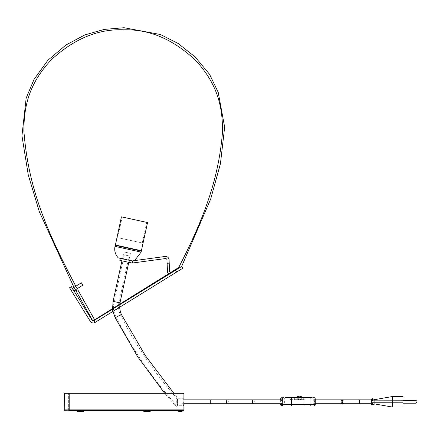 <?xml version="1.0" encoding="UTF-8"?>
<svg xmlns="http://www.w3.org/2000/svg" width="439" height="439" viewBox="0 0 439 439"><rect width="100%" height="100%" fill="white"/><g stroke="black" fill="none" stroke-linecap="round" stroke-linejoin="round"><path stroke-width="0.33" stroke-dasharray="2.19 1.65" d="M176.039 269.941L97.667 318.346L176.039 269.941A0.351 0.313 -121.7 0 1 175.556 269.475L178.695 267.527M77.204 288.67L75.854 286.201M179.194 267.993L94.626 319.811L95.263 319.427L94.511 320.294M112.988 311.361L112.603 308.584L123.529 301.78M126.328 300.035L128.594 298.63M119.863 260.382L131.541 262.928A3.517 3.517 0 0 0 132.765 262.977L165.355 258.566A1.405 1.405 0 0 1 166.952 259.893L167.5 271.554A3.517 3.517 0 0 0 172.862 274.38L176.785 271.955L172.862 274.38A3.517 3.517 0 0 1 168.499 273.848L170.414 272.663A1.405 1.405 0 0 0 171.753 272.586L175.677 270.161L171.753 272.586A1.405 1.405 0 0 1 169.608 271.456L169.059 259.795A3.517 3.517 0 0 0 165.075 256.475L132.479 260.887A1.405 1.405 0 0 1 131.991 260.865L120.313 258.319L131.991 260.865A1.405 1.405 0 0 0 132.479 260.887L118.283 257.896M132.776 296.66L93.984 320.618A1.405 1.405 0 0 1 92.997 320.805L93.315 321.035M74.054 287.309L75.404 289.784M129.11 255.921L123.31 254.653L130.109 256.135L124.303 254.872L129.11 255.921L128.215 260.042L122.41 258.774L129.209 260.261L125.812 259.515L128.215 260.042L118.931 302.636L116.527 302.109L118.931 302.636A18.63 18.63 0 0 0 120.484 314.972A390.715 390.715 0 0 0 176.643 398.058L176.851 405.669L176.89 397.964M124.303 254.872L114.118 301.588L116.527 302.109L114.118 301.588A23.552 23.552 0 0 0 116.088 317.177A395.638 395.638 0 0 0 176.851 405.669L176.89 405.762M176.89 405.093L176.89 398.634L176.835 405.01M176.89 402.036C176.89 408.429 176.89 408.429 176.89 402.036C176.89 408.429 176.89 408.429 176.89 402.036C176.89 395.588 176.89 395.588 176.89 402.036C176.89 395.588 176.89 395.588 176.89 402.036M122.377 258.769L129.247 260.267L128.797 262.324L129.247 260.267L122.377 258.769L121.927 260.832L122.377 258.769L129.247 260.267L122.377 258.769M177.449 401.795C177.603 397.262 177.603 397.262 177.449 401.795C177.603 397.262 177.603 397.262 177.449 401.795C177.603 406.333 177.603 406.333 177.449 401.795C177.603 406.333 177.603 406.333 177.449 401.795L176.752 401.795C176.901 396.351 176.901 396.351 176.752 401.795C176.901 396.351 176.901 396.351 176.752 401.795C176.901 407.238 176.901 407.238 176.752 401.795C176.901 407.238 176.901 407.238 176.752 401.795M183.853 398.903L183.831 399.561M183.82 399.836L183.82 403.732L181.142 403.732L181.142 399.863L181.142 403.732M183.129 401.795C183.261 397.262 183.261 397.262 183.129 401.795C183.261 397.262 183.261 397.262 183.129 401.795C183.261 406.333 183.261 406.333 183.129 401.795C183.261 406.333 183.261 406.333 183.129 401.795L183.793 401.795M183.919 409.883L64.396 409.883A0.702 0.494 -90 0 0 64.884 410.586L183.217 410.586M80.853 411.288L76.929 411.288L79.569 411.288L76.929 411.288L76.929 410.586L83.487 410.586L76.929 410.586L83.487 410.586L76.929 410.586L83.487 410.586L83.487 411.288L80.853 411.288L80.853 410.586M183.217 393.009L64.884 393.009A0.702 0.494 -90 0 0 64.396 393.712L183.919 393.712M183.881 405.246L183.897 405.581M64.182 409.883L64.182 409.883A0.702 0.702 0 0 0 64.884 410.586A0.702 0.499 90 0 1 64.39 409.883L68.369 409.883L64.39 409.883A0.702 0.499 90 0 0 64.884 410.586L68.863 410.586A0.702 0.494 90 0 0 69.357 409.883L113.608 409.883L69.357 409.883L69.357 393.712L68.369 393.712A0.702 0.499 90 0 1 68.863 393.009L64.884 393.009A0.702 0.499 90 0 0 64.39 393.712L68.369 393.712L68.369 409.883L69.357 409.883L69.357 393.712L113.608 393.712L69.357 393.712A0.702 0.494 90 0 0 68.369 393.712L64.39 393.712L64.39 409.883L64.396 393.712A0.702 0.499 90 0 1 64.884 393.009A0.702 0.702 0 0 0 64.182 393.712L64.182 409.883L64.39 393.712M72.391 288.341L73.873 290.733L72.391 288.341M129.653 262.511L130.098 260.453M128.797 262.324L121.927 260.832L128.797 262.324M169.355 266.116L169.224 263.307L169.355 266.116L167.248 266.215L167.116 263.405L167.248 266.215M169.224 263.307L167.116 263.405M93.984 320.618L181.691 266.446L182.8 268.24L95.093 322.413L93.984 320.618A1.405 1.405 0 0 1 92.053 320.163L71.359 286.662L69.565 287.77L71.337 290.645L73.132 289.537M100.004 316.903L175.677 270.161L100.004 316.903L113.443 308.601L100.004 316.903L101.113 318.698L176.785 271.955L101.113 318.698L100.004 316.903M113.696 310.922L112.444 311.701L113.8 310.516L113.696 310.922M175.677 270.161L176.785 271.955L175.677 270.161M95.093 322.413A3.517 3.517 0 0 1 90.258 321.271L71.337 290.645M113.344 308.782L113.8 310.516L113.344 308.782L112.582 309.254L113.344 308.782M82.845 285.191L81.369 282.793M180.402 410.586L182.163 410.586L182.163 411.288L178.646 411.288L178.646 410.586M143.723 410.586L146.363 410.586L143.723 410.586L143.723 411.288L150.286 411.288M144.607 410.586L150.286 410.586L144.607 410.586L144.607 411.288L144.607 410.586M79.569 411.288L82.609 411.288L79.569 411.288L79.569 410.586L79.569 411.288M146.363 411.288L146.363 410.586L150.286 410.586M281.668 399.863L280.905 401.795L281.668 403.732M312.952 401.795L313.265 400.308L313.748 399.863L314.511 401.795L313.748 403.732L313.265 403.287L312.952 401.795M300.847 397.58L301.697 397.58L301.697 399.688L300.847 399.688L300.847 397.58L300.199 397.58L300.199 399.688L300.847 399.688M301.697 397.58L301.697 399.688M290.613 397.58L303.706 397.58L291.891 397.58L291.891 399.688L290.613 399.688L290.613 397.58M290.613 399.688L304.984 399.688L291.891 399.688L291.886 397.58M372.288 400.834L372.288 398.689L374.862 399.622L374.868 400.834L372.288 400.834A0.702 0.51 0 0 0 371.35 401.312L371.35 403.732M402.986 401.795L402.986 403.205L402.986 400.769L392.439 400.769L392.439 407.068L402.986 407.068L402.986 401.795M417.05 401.795L417.05 401.444L417.05 401.795M374.868 400.834L374.862 403.968L372.288 404.906L372.316 402.634M297.241 399.688L298.35 399.688L298.35 397.58L297.241 397.58L297.241 399.688L297.982 399.688L297.982 397.58L298.63 397.58L298.63 399.688L297.982 399.688M298.63 399.688L300.474 399.688L300.474 397.58L301.582 397.58A1.405 1.295 -90 0 0 300.292 396.17L299.184 396.17A1.405 0.554 90 0 0 298.63 397.58L300.474 397.58A1.405 1.295 90 0 0 299.184 396.17M301.582 399.688L300.474 399.688M300.199 399.688L298.35 399.688M374.862 399.622L392.439 396.521L402.986 396.521L402.986 400.769M392.439 396.521L392.439 400.769L374.862 400.785M374.862 403.968L392.439 407.068M371.35 401.312L371.35 402.278A0.702 0.51 0 0 0 372.288 402.761L374.868 402.761M304.814 397.58L303.706 397.58L304.984 397.58L304.814 399.688M280.378 398.985L313.265 398.985A1.405 1.295 -90 0 0 311.97 397.58L285.196 397.58A1.405 0.554 -90 0 0 284.642 398.985L284.642 404.61L280.378 404.61M285.196 406.015L304.584 406.015A1.405 0.554 90 0 1 304.035 404.61L284.642 404.61A1.405 0.554 -90 0 0 285.196 406.015M122.311 217.036L146.774 222.37L122.311 217.036M117.817 237.647L142.28 242.981L117.817 237.647M128.868 260.206L122.711 258.862L128.868 260.206M130.367 253.336L124.21 251.991L130.367 253.336M115.221 245.357L141.331 251.048M116.664 245.67L139.986 250.757L116.664 245.67M116.736 245.33L140.063 250.411L116.736 245.33M115.298 245.011L141.402 250.702M121.438 216.85L147.542 222.54M96.536 319.049A0.351 0.313 58.3 0 1 96.086 318.923M97.667 318.346A0.351 0.313 58.3 0 0 97.754 317.907M120.484 314.972L116.088 317.177L120.484 314.972M121.427 314.494L115.144 317.655M119.962 302.861L113.092 301.363M68.863 410.586A0.702 0.494 -90 0 0 69.357 409.883L68.369 409.883A0.702 0.499 90 0 0 68.863 410.586A0.702 0.499 90 0 1 68.369 409.883L68.369 393.712L69.357 393.712A0.702 0.494 -90 0 0 68.863 393.009M132.765 262.977L132.479 260.887M113.8 310.516L112.845 308.974L113.8 310.516M147.647 411.288L147.647 410.586L147.647 411.288M82.609 411.288L82.609 410.586L82.609 411.288M77.807 411.288L77.807 410.586M149.408 411.288L149.408 410.586M253.396 399.863A1.932 0.916 -90 0 1 254.318 401.795A1.932 0.916 -90 0 1 253.396 403.732M227.418 399.863A1.932 0.916 -90 0 1 228.335 401.795A1.932 0.916 -90 0 1 227.418 403.732M210.736 399.863L210.736 403.732M359.557 399.863L359.557 403.732M343.111 399.863A1.932 0.905 -90 0 1 344.017 401.795A1.932 0.905 -90 0 1 343.111 403.732M342.003 399.863A1.932 0.905 -90 0 1 342.908 401.795A1.932 0.905 -90 0 1 342.003 403.732M290.783 399.688L290.783 397.58M313.265 400.308L313.265 398.985L315.218 398.985M315.218 404.61L314.648 404.61L314.648 398.985A1.405 1.295 90 0 0 313.353 397.58M313.353 406.015A1.405 1.295 90 0 0 314.648 404.61L304.035 404.61L304.035 398.985A1.405 0.554 -90 0 1 304.584 397.58M402.986 400.39L415.996 400.39L415.996 403.205L415.996 401.795L415.996 403.205L402.986 403.205M374.862 402.804L402.986 402.821M280.949 399.863L280.949 401.158M313.265 403.287L313.265 404.61A1.405 1.295 90 0 1 311.97 406.015M280.949 402.437L280.949 403.732M300.94 399.688L300.94 397.58M303.706 399.688L303.706 397.58L303.706 399.688M294.657 399.688L294.657 397.58M298.35 397.58L300.199 397.58M298.536 396.17A1.405 0.554 90 0 0 297.982 397.58L297.241 397.58M141.106 252.079L114.996 246.389M130.109 256.135L129.209 260.261M176.89 407.266L164.46 393.009M119.578 307.295L119.721 304.15M176.89 396.746L173.646 393.009M123.31 254.653L122.41 258.774M183.919 397.652L183.25 398.283L177.592 398.283L176.89 397.58L176.89 393.712L177.592 393.009M177.592 410.586L176.89 409.883L176.89 406.015L177.592 405.312L183.25 405.312L183.919 405.938M113.652 308.941L113.443 308.601L113.657 308.941M112.444 311.701L112.532 309.166M315.218 399.863L313.748 399.863M183.82 399.863L181.142 399.863M315.218 403.732L313.748 403.732M280.378 399.863L280.378 403.732M304.984 399.688L304.984 397.58M297.132 397.58L297.132 399.688M142.28 242.981L146.774 222.37M130.394 253.341L128.896 260.212M134.603 260.596L133.33 261.178M124.21 251.991L122.711 258.862M117.718 237.625L122.207 217.014"/><path stroke-width="0.66" d="M97.754 317.907A0.351 0.313 58.3 0 0 97.738 317.874L178.695 267.527C201.951 222.266 218.463 181.757 222.469 132.419C222.809 108.131 218.271 85.095 195.931 60.697C173.421 39.406 149.436 29.111 123.957 29.819C98.501 28.722 74.35 38.643 51.517 59.589C28.809 83.635 23.915 106.6 23.876 130.888C28.184 187.354 46.002 229.816 75.431 285.471L77.204 288.67M75.854 286.201L75.431 285.471L73.587 286.502L74.054 287.309M73.132 289.537L71.337 290.645L69.565 287.77L71.359 286.662L92.053 320.163A1.405 1.405 0 0 0 92.997 320.805L94.626 319.811L77.769 289.784M97.738 317.874L112.603 308.584L113.092 301.363L119.962 302.861L128.797 262.324M123.529 301.78L126.328 300.035M128.594 298.63L168.499 273.848A3.517 3.517 0 0 1 167.5 271.554L166.952 259.893A1.405 1.405 0 0 0 165.355 258.566L132.765 262.977A3.517 3.517 0 0 1 131.541 262.928L119.863 260.382L120.308 258.341M132.479 260.887L165.075 256.475A3.517 3.517 0 0 1 169.059 259.795L169.608 271.456A1.405 1.405 0 0 0 170.414 272.663L175.556 269.475M75.404 289.784L92.821 320.909L181.669 266.402L210.682 199.037L220.422 163.769L224.653 127.195L218.216 92.327L209.562 74.284L195.042 56.867L178.113 43.466L160.526 34.533L123.974 27.712L104.208 29.418L84.815 34.933L65.954 44.997L47.873 60.269L34.039 79.366L26.17 98.062L21.95 135.799L28.266 174.941L39.351 211.796L73.593 286.508L75.936 290.827L77.774 289.795M181.543 266.539L179.002 268.042M132.776 296.66L93.984 320.618L95.093 322.413L182.8 268.24L181.691 266.446L93.984 320.618M121.927 260.832L113.092 301.363M183.793 401.795C183.93 396.455 183.93 396.455 183.793 401.795C183.93 407.145 183.93 407.14 183.793 401.795M183.919 393.712L183.217 393.009L64.884 393.009A0.702 0.494 90 0 0 64.396 393.712L183.919 393.712L183.903 397.959M183.881 398.403L183.853 398.903M183.831 399.561L183.82 399.836M68.863 410.586L183.217 410.586L183.919 409.883L64.396 409.883A0.702 0.494 90 0 0 64.884 410.586A0.702 0.702 0 0 1 64.182 409.883L64.396 393.712M253.396 403.732L281.668 403.732L282.436 401.795L281.668 399.863L253.396 399.863A1.932 0.916 -90 0 0 252.48 401.795A1.932 0.916 -90 0 0 253.396 403.732L183.82 403.732L183.831 404.099M183.842 404.352L183.853 404.698M183.914 405.877L183.919 409.883M64.182 409.883L64.182 393.712A0.702 0.702 0 0 1 64.884 393.009L68.863 393.009M72.391 288.341L81.369 282.793L82.845 285.191L73.873 290.733M71.337 290.645L90.258 321.271A3.517 3.517 0 0 0 95.093 322.413M130.098 260.475L129.653 262.511M180.402 410.586L182.163 410.586L182.163 411.288L178.646 411.288L178.646 410.586M150.286 411.288L150.286 410.586L150.286 411.288L143.723 411.288L143.723 410.586M150.286 410.586L146.363 410.586L146.363 411.288M77.807 411.288L76.929 411.288L76.929 410.586L83.487 410.586L83.487 411.288L77.807 411.288L77.807 410.586M285.196 397.58L311.97 397.58M313.808 397.58A1.405 1.405 0 0 1 315.218 398.985L315.218 404.61A1.405 1.405 0 0 1 313.808 406.015L285.196 406.015M304.584 406.015L313.808 406.015M371.35 399.863L359.557 399.863L359.557 403.732L371.35 403.732L371.35 404.248L371.35 399.347L372.288 398.689L374.862 399.622L392.439 396.521L402.986 396.521L402.986 402.821L372.288 402.761L372.288 404.906L374.862 403.968L392.439 407.068L402.986 407.068L402.986 402.821M417.05 401.795L417.05 401.444L417.05 401.795M392.439 407.068L392.439 396.521M374.862 403.968L374.862 402.804M372.288 402.761A0.702 0.51 0 0 1 371.35 402.278L371.35 401.312A0.702 0.51 0 0 1 372.288 400.834L402.986 400.769M374.862 400.785L374.862 399.622M371.35 401.312L371.35 399.347L372.288 398.689L372.288 400.834M374.868 400.834L374.868 402.761M372.288 404.906L371.35 404.248L372.288 404.906M291.891 397.58L290.613 397.58M299.184 396.17L300.292 396.17A1.405 0.554 90 0 1 300.847 397.58M141.106 252.079L141.331 251.048L115.221 245.357L114.996 246.389L141.106 252.079L134.603 260.596M115.408 245.039L121.438 216.85L147.542 222.54L141.402 250.702L115.408 245.039M114.996 246.389C114.167 250.773 115.265 254.609 118.283 257.896L132.496 260.996L132.765 262.977M164.46 393.009L137.654 356.737L115.144 317.655L121.427 314.494L120.418 312.03L119.578 307.295M149.408 411.288L149.408 410.586M80.853 411.288L80.853 410.586M227.418 403.732A1.932 0.916 -90 0 1 226.502 401.795A1.932 0.916 -90 0 1 227.418 399.863L183.82 399.863M210.736 403.732L210.736 399.863M359.557 403.732L343.111 403.732A1.932 0.905 -90 0 1 342.206 401.795A1.932 0.905 -90 0 1 343.111 399.863L315.218 399.863M343.111 403.732L342.003 403.732A1.932 0.905 -90 0 1 341.103 401.795A1.932 0.905 -90 0 1 342.003 399.863M402.986 403.205L415.996 403.205L417.05 402.146L415.996 403.205L415.996 400.39L417.05 401.444L415.996 400.39L402.986 400.39M315.218 398.985L282.332 398.985L282.332 400.845M283.621 397.58A1.405 1.295 -90 0 0 282.332 398.985L280.949 398.985L280.949 399.863M282.332 402.75L282.332 404.61L315.218 404.61M291.008 397.58A1.405 0.554 -90 0 1 291.562 398.985L291.562 404.61A1.405 0.554 90 0 1 291.008 406.015M310.4 397.58A1.405 0.554 -90 0 1 310.955 398.985L310.955 404.61A1.405 0.554 -90 0 1 310.4 406.015M280.378 403.732L280.378 404.61L282.332 404.61A1.405 1.295 90 0 0 283.621 406.015M280.949 403.732L280.949 404.61A1.405 1.295 90 0 0 282.239 406.015M282.239 397.58A1.405 1.295 90 0 0 280.949 398.985L280.378 398.985L280.378 399.863M297.241 397.58A1.405 1.295 -90 0 1 298.536 396.17A1.405 1.405 0 0 0 297.132 397.58M300.199 397.58A1.405 0.554 90 0 0 299.645 396.17A1.405 1.295 90 0 0 298.35 397.58M178.695 267.527L179.194 267.993M112.988 311.361L115.144 317.655M119.721 304.15L119.962 302.861M173.646 393.009L145.155 355.332L121.427 314.494M253.396 399.863L227.418 399.863M342.003 403.732L315.218 403.732M359.557 399.863L343.111 399.863M280.378 404.61L281.783 406.015M280.378 398.985L281.783 397.58M301.697 397.58A1.405 1.405 0 0 0 300.292 396.17M116.565 245.648L116.642 245.308M139.986 250.757L140.063 250.411"/></g></svg>
